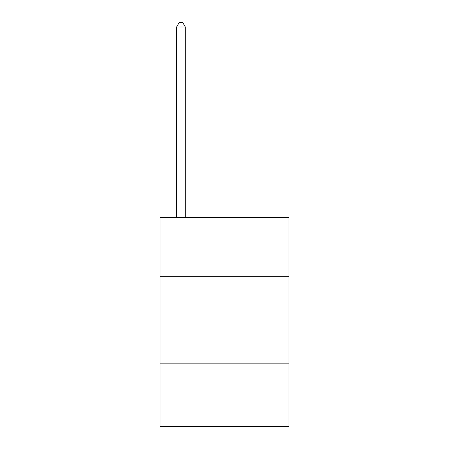 <?xml version="1.0" encoding="UTF-8"?>
<svg xmlns="http://www.w3.org/2000/svg" width="449" height="449" viewBox="0 0 449 449"><rect width="100%" height="100%" fill="white"/><g stroke="black" fill="none" stroke-linecap="round" stroke-linejoin="round"><path stroke-width="0.67" d="M288.948 276.752L288.948 217.535L160.052 217.535L160.052 276.752L288.948 276.752L288.948 426.55L160.052 426.55L160.052 276.752M288.948 363.847L160.052 363.847M185.308 217.535L185.308 26.979L176.603 26.979L176.603 217.535M176.603 26.979L179.213 22.45L182.698 22.45L185.308 26.979"/></g></svg>
